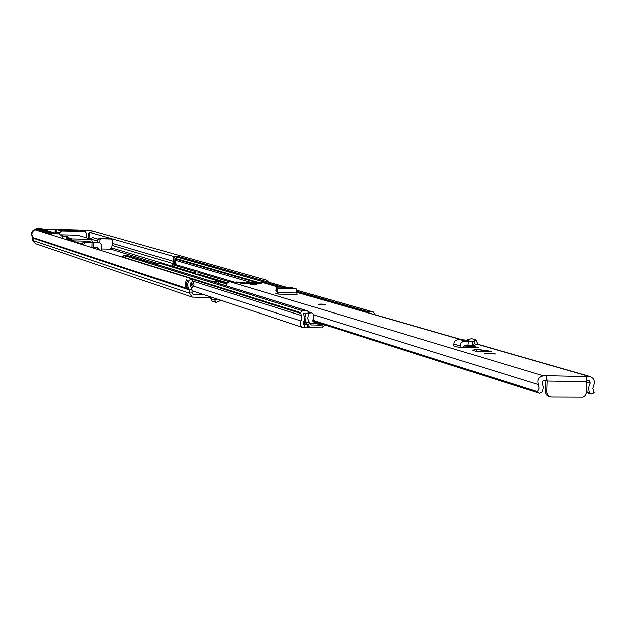 <?xml version="1.0" encoding="UTF-8"?>
<svg xmlns="http://www.w3.org/2000/svg" width="626" height="626" viewBox="0 0 626 626"><rect width="100%" height="100%" fill="white"/><g stroke="black" fill="none" stroke-linecap="round" stroke-linejoin="round"><path stroke-width="0.94" d="M213.02 297.718L192.252 297.147L189.201 293.14L189.021 289.908L187.377 285.041L188.614 280.98L191.173 278.734L192.44 281.34L190.711 283.062L190.288 285.472L191.892 289.705L192.072 292.937L193.168 294.369L203.693 294.635M91.529 238.498L91.341 239.312M268.789 282.279L266.543 280.182L92.358 231.002L91.326 232.856M192.072 292.937L189.201 293.14L32.716 240.533L32.568 238.083L33.139 240.674L35.479 243.725L33.139 240.674L32.99 238.224L31.723 234.523L32.325 231.996L34.61 229.742L191.173 278.734M192.409 281.191L193.943 284.032L193.911 285.166L191.548 288.218M266.543 280.182L265.847 281.442M91.286 232.927L174.02 256.629M186.118 287.913L185.038 283.946L186.399 280.041L187.683 280.229L186.258 283.727L186.376 286.113L187.417 288.516L186.118 287.913L186.141 287.091L186.728 287.232M191.04 282.537L192.198 284.001L192.166 285.135L190.601 286.567M190.374 285.91L190.985 284.752L190.828 282.858M221.088 300.394L215.962 302.507L211.971 301.083M217.277 299.126L214.648 299.971L210.719 298.665L211.596 297.694M67.631 230.963L60.519 230.525L65.808 230.423L72.921 230.869L67.631 230.963M35.627 230.055L35.651 229.304L34.289 229.914L32.239 232.168L31.723 234.304L32.458 237.121M35.079 229.523L33.147 230.29L31.636 232.434L31.3 234.163L32.325 237.418L188.708 289.048M78.547 231.002L72.851 230.65L78.547 231.002M101.349 249.038L110.16 249.218L111.373 248.373L112.445 245.024L112.57 240.337L111.647 239.085L109.519 238.514L99.464 238.295L97.969 239.484L99.964 240.071L101.255 238.827L111.647 239.085M60.659 234.899L77.694 235.266L91.56 239.406L72.021 238.983L68.187 237.802L67.475 239.539M68.187 237.802L69.04 237.794L67.115 237.199M61.27 235.407L64.548 236.417M86.529 237.88L86.646 233.412L84.862 231.518L61.504 231.01L59.611 232.825L59.572 234.265M55.19 233.193L54.963 231.417L56.841 229.609L43.648 229.319M56.864 233.561L56.301 232.629L54.947 232.215M92.327 242.199L91.717 239.429L77.694 235.266M67.538 238.42L71.372 239.609L72.021 238.983M71.372 239.609L71.364 240.04M90.864 242.168L89.307 241.26L74.095 240.94M63.203 238.686L61.567 235.697L58.664 233.928L52.615 233.568L51.152 234.132L51.136 234.906M88.54 237.919L88.673 233.13L89.236 233.295L89.103 238.091L88.54 237.919L89.135 238.553M89.299 232.536L90.473 232.708L89.299 232.536L88.673 233.13M89.901 232.543L90.684 232.669M35.479 243.725L192.151 297.115M92.382 231.002L89.964 230.337L79.995 230.118L85.3 231.581M99.964 240.071L99.886 242.872M97.429 242.301L97.969 239.484M43.21 229.186L89.964 230.337M56.512 233.553L56.301 232.629M58.453 233.858L54.079 233.498L40.22 229.226L42.67 229.272L40.854 228.717L36.644 228.623L52.615 233.568M35.651 229.304L51.152 234.132M46.191 230.431L42.67 229.272M90.473 232.708L91.873 233.099M98.055 239.218L92.679 237.63L90.308 238.733L89.103 238.091M32.716 240.533L35.4 243.694M42.654 229.022L40.854 228.717M90.825 230.407L89.495 230.204M32.568 238.083L32.325 237.418M34.657 229.39L36.644 228.623M89.862 232.692L89.236 233.295M93.024 247.653L93.164 242.716L93.235 247.716L93.164 242.716L98.345 242.794L85.535 242.583L83.681 242.012L81.709 243.913L83.477 244.469L85.535 242.583M97.773 242.309L100.137 242.951L97.773 242.309L83.681 242.012M81.693 244.469L81.709 243.913M64.627 236.417L67.131 236.503L66.591 236.511L66.513 239.515M99.675 242.88L93.368 242.786M100.137 242.951L101.467 244.844L101.302 250.611M62.162 236.417L66.591 236.511M62.123 236.362L66.403 236.456L64.634 236.174M93.235 247.716L97.695 247.88L99.448 250.032M91.952 247.685L92.085 242.755M83.477 244.469L83.461 245.024M93.031 247.599L91.952 247.575M98.861 249.844L97.398 247.818M97.875 249.539L97.914 248.139M69.509 240.658L72.084 240.713L72.06 241.456M73.618 241.941L73.649 240.76L72.084 240.713M73.649 240.76L74.94 242.356M97.852 249.531L96.85 247.779M70.268 239.703L66.34 239.672M66.348 239.515L71.544 240.572L69.071 240.525M68.625 240.384L68.649 239.672M44.736 229.977L41.965 229.758L44.587 229.938L47.02 231.315M276.05 290.628L276.238 291.841L276.356 290.417M294.783 288.915L291.567 287.397L278.1 287.154L276.316 287.991L275.996 291.043M277.6 293.234L275.784 293.32L278.241 294.165L297.178 294.51L296.419 288.946L276.974 288.664L276.935 291.826L276.238 291.841M477.568 351.765L475.15 349.042L472.732 350.341L477.568 351.765L491.3 351.264M488.663 353.291L484.54 353.526L495.761 353.925L488.663 353.291M263.186 282.608L256.723 282.342L257.247 282.717L255.682 282.788L261.465 283.938L242.731 283.625L240.204 283.101L241.785 283.022L240.024 282.498L229.648 281.856L226.956 283.312L226.056 285.832M546.654 375.835L543.532 375.788C538.65 376.758 536.944 379.661 538.43 384.513L539.096 388.183L537.484 391.579L539.487 393.214L542.28 391.939L542.57 391.281L543.352 387.079L542.1 382.314L543.376 380.131L546.506 380.178L546.654 375.835L545.942 375.616L590.67 376.617L593.659 378.73L594.7 382.337L592.869 388.355L594.238 392.322L593.112 393.355L590.921 393.887L589.457 392.557L588.698 389.106L589.129 385.577L590.302 382.971L589.52 380.811L586.765 380.733M252.935 284.134L256.965 284.431L252.935 284.134M320.958 304.087L325.442 304.439L320.958 304.087M473.491 347.79L473.968 346.358L478.413 347.68L459.907 347.602L461.072 343.095L462.794 341.616L464.962 341.068L468.451 341.405L467.99 345.325L465.055 345.012L463.874 346.022L463.733 347.665M466.44 340.082L472.528 341.827L476.018 339.91L471.394 338.572L466.44 340.082L458.209 339.331L455.266 340.857L454.116 342.821L453.74 345.779L459.907 347.602M473.968 346.358L463.882 345.943M585.482 376.171L586.202 377.079L586.226 376.382M312.937 320.293L537.484 391.579M549.378 396.532L546.96 395.303L545.684 393.042L545.903 380.17M545.551 391.712L546.78 392.095L547.163 380.991L546.631 376.531M586.202 377.079L586.758 381.531L586.319 393.151L585.247 395.609L583.096 397.127L551.279 396.986L549.628 396.649L547.891 395.382L546.78 392.095M472.528 341.827L472.755 345.81L467.99 345.325M472.552 341.835L468.451 341.405M472.56 342.015L473.248 345.74L472.755 345.81M473.921 341.24L475.275 344.887L473.248 345.74M475.275 344.887L477.372 343.557L475.987 340.051M276.958 293.782L277.6 293.281M277.584 293.97L277.443 291.763L276.935 291.826M276.496 288.743L276.34 288.203M276.974 288.664L276.426 288.758L276.301 291.935L277.561 291.959L276.293 291.935M278.241 294.165L277.506 288.594L296.419 288.946M254.798 283.656L254.813 283.242L247.239 283.226L236.659 282.036L241.417 283.461L259.156 283.93L261.105 283.836L254.477 282.349L246.707 282.576L247.755 283.249M254.813 283.242L247.763 282.842M324.526 325.043L321.913 327.836L322.014 324.471L321.083 325.129L311.059 324.886L309.87 323.689L307.781 318.431L308.986 312.734L307.679 310.919L302.616 310.762L300.723 312.609L302.061 318.235L300.198 323.665L301.575 326.694L303.031 327.523L307.632 327.116L307.155 324.346L303.892 324.831L303.25 322.687L304.479 320.293L304.815 317.632L303.469 313.603L306.184 313.649L308.986 312.734M322.241 324.033L322.014 324.471M374.833 314.651L373.526 312.061L368.542 311.92L367.204 312.468M181.078 257.38L286.238 287.295M180.398 257.184L176.868 257.114L175.405 258.507L175.695 263.961L174.161 263.499L173.879 258.061L175.335 256.676L179.834 257.176M128.839 256.136L124.316 255.627L122.845 257.349M127.923 255.705L123.698 255.439L122.234 257.161M321.913 327.836L310.206 327.578L307.241 324.589L305.324 320.097L305.042 316.905L306.184 313.649L308.97 313.485M171.602 266.801L173.089 263.906L173.214 257.873L174.67 256.488L178.864 256.746M151.86 263.022L160.068 263.303M303.062 323.016L307.155 324.346M124.253 257.795L125.724 256.065L129.652 256.198L307.679 310.919M226.502 284.024L218.615 281.622L210.477 281.043M174.161 263.499L175.922 263.46M176.016 263.155L174.803 263.123M197.886 274.791L197.996 271.081L194.138 270.549L194.052 273.625M195.695 274.125L195.781 271.042L197.996 271.081M195.781 271.042L194.138 270.549M323.423 324.409L322.953 324.878L324.119 324.628M324.111 325.019L325.59 325.097M309.815 323.509L309.69 323.118M308.978 313.188L311.678 312.789L313.493 314.158L313.039 321.49L313.618 322.022L316.858 322.108M321.686 323.853L310.214 323.642M110.606 249.148L156.367 263.116M192.73 294.15L193.622 294.447M32.99 238.224L189.021 289.908L191.892 289.705M112.484 243.459L173.942 261.551M91.349 239.273L97.648 241.151M112.375 245.541L173.261 263.679M92.304 242.082L92.711 242.207M111.545 247.904L194.068 272.873M186.399 280.041L187.017 281.301M186.446 286.403L186.141 287.091M186.298 288.156L186.509 286.614M187.111 281.137L186.564 279.877M190.429 286.098L190.985 284.752M191.016 283.625L192.198 283.954M192.166 285.088L191.173 284.767L190.938 282.686M212.042 301.192L210.743 298.672M215.962 302.507L214.648 299.971M220.133 300.903L219.624 299.909M54.963 231.417L59.611 232.825M61.504 231.01L56.841 229.609M79.995 230.118L84.862 231.518M67.53 238.803L71.364 239.993M99.464 238.295L101.255 238.827M111.35 239.038L109.519 238.514M74.752 241.761L81.709 243.937M90.105 242.152L87.037 241.213M67.123 236.503L67.045 239.523L67.131 236.503M73.211 240.72L69.541 239.578M44.532 229.922L41.699 229.679L44.329 229.852L56.34 233.545M54.032 233.482L56.254 233.545M230.094 281.833L543.532 375.788M262.161 282.451L278.515 287.146M297.209 292.514L460.603 339.449M476.832 344.112L589.34 376.429M312.867 320.841L538.548 392.643M313.477 314.768L538.43 384.513M586.405 391.626L589.457 392.557M586.742 381.93L590.302 382.971M547.163 380.991L586.758 381.531M469.977 346.061L470.423 347.759M459.32 339.315L465.517 341.1M453.897 343.948L460.063 345.763M490.635 351.389L475.572 349.324M278.273 292.671L297.209 293.023M325.238 304.502L321.052 304.119C317.492 304.181 317.961 304.322 322.468 304.533C326.036 304.471 325.567 304.33 321.06 304.119L318.282 304.291M324.08 304.455L319.44 304.314M256.77 284.486L253.014 284.157C249.711 284.204 250.103 284.321 254.195 284.501C257.505 284.462 257.114 284.345 253.021 284.165L250.439 284.298M255.737 284.447L251.48 284.314M192.284 281.019L301.286 315.457M190.265 285.151L190.844 285.339M193.692 286.262L301.083 320.974M297.045 290.37L373.096 311.998M176.868 257.114L282.146 287.217M297.17 291.513L368.542 311.92M175.405 258.507L258.053 282.373M175.382 259.078L255.924 282.412M175.71 260.494L250.65 282.365M123.698 255.439L124.316 255.627M122.242 256.848L122.852 257.043M127.242 255.518L127.861 255.705M319.909 324.041L322.007 324.738M317.562 324.002L321.083 325.129M310.566 324.644L311.56 324.964M303.837 321.795L306.654 322.711L309.283 321.811M307.186 324.573L309.87 323.689M303.32 324.464L304.541 324.863L305.026 327.633M191.345 279.086L300.699 313.36M124.261 257.482L300.723 312.609M125.724 256.065L302.616 310.762M129.285 256.144L307.202 310.848M178.191 256.558L178.856 256.746M173.214 257.873L173.879 258.061M174.67 256.488L175.335 256.676M173.512 259.86L174.177 260.048M173.191 258.444L173.856 258.64M173.089 263.906L195.429 270.573M197.988 271.34L233.373 281.896M172.573 264.79L194.115 271.254M197.957 272.404L229.507 281.872M197.91 274.031L227.316 282.929M159.286 263.17L226.706 283.664M305.378 313.634L306.098 313.861M303.962 321.561L306.482 322.374M218.56 283.523L218.615 281.622M313.368 321.905L313.861 322.061M309.831 323.572L310.316 323.728M193.011 281.661L192.346 281.152M211.979 301.137L210.68 298.618M91.185 232.809L90.613 232.653M42.505 228.975L44.321 229.531M91.177 230.509L90.707 230.376M89.541 238.694L88.978 238.529M90.277 242.152L87.202 241.221M70.214 239.688L73.743 240.783M275.98 290.832L276.316 287.991M475.15 349.042L491.504 351.288M263.092 282.584L279.024 287.154M297.209 292.373L461.542 339.55M477.012 343.995L590.67 376.617M586.374 392.51L590.921 393.887M316.169 322.1L539.432 393.191M549.925 396.759L548.799 396.399M476.018 339.91L477.372 343.557M246.253 282.655L246.237 283.163M180.734 257.231L286.442 287.295M297.037 290.308L373.526 312.061M127.61 255.572L128.228 255.76M191.947 290.746L302.937 327.492M178.527 256.605L179.192 256.793M160.006 263.28L226.776 283.562M307.562 326.709L310.105 327.547M322.953 324.878L322.969 324.26M310.566 323.845L309.847 323.611M311.662 312.789L308.814 311.904"/></g></svg>
